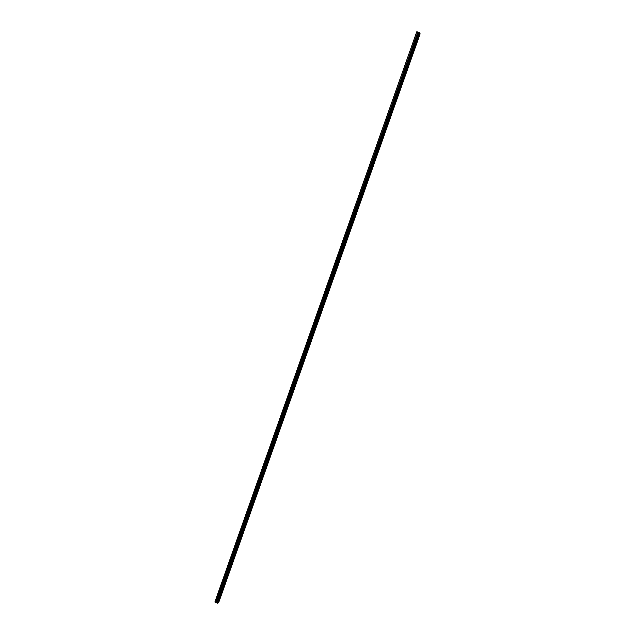 <?xml version="1.0" encoding="UTF-8"?>
<svg xmlns="http://www.w3.org/2000/svg" width="635" height="635" viewBox="0 0 635 635"><rect width="100%" height="100%" fill="white"/><g stroke="black" fill="none" stroke-linecap="round" stroke-linejoin="round"><path stroke-width="0.95" d="M418.282 38.6L418.544 37.33L418.282 38.6M220.234 597.725L219.535 598.884L220.234 597.725M224.266 586.351L223.568 587.494L224.266 586.351M228.298 574.969L227.608 576.088L228.298 574.969M232.339 563.57L231.656 564.682L232.339 563.57M236.379 552.156L235.704 553.252L236.379 552.156M240.419 540.742L239.752 541.822L240.419 540.742M244.475 529.304L243.808 530.376L244.475 529.304M248.523 517.866L247.872 518.914L248.523 517.866M252.579 506.405L251.936 507.444L252.579 506.405M256.643 494.943L256 495.967L256.643 494.943M260.707 483.465L260.072 484.473L260.707 483.465M264.779 471.972L264.152 472.972L264.779 471.972M268.851 460.47L268.232 461.454L268.851 460.47M272.931 448.961L272.312 449.929L272.931 448.961M277.011 437.436L276.4 438.388L277.011 437.436M281.099 425.894L280.495 426.839L281.099 425.894M285.186 414.353L284.591 415.282L285.186 414.353M289.282 402.788L288.695 403.709L289.282 402.788M293.378 391.224L292.798 392.128L293.378 391.224M297.482 379.635L296.902 380.532L297.482 379.635M301.593 368.046L301.022 368.927L301.593 368.046M305.705 356.441L305.133 357.307L305.705 356.441M309.816 344.821L309.253 345.678L309.816 344.821M313.936 333.192L313.38 334.034L313.936 333.192M318.056 321.548L317.508 322.382L318.056 321.548M322.183 309.896L321.643 310.721L322.183 309.896M326.319 298.236L325.779 299.045L326.319 298.236M330.454 286.56L329.922 287.353L330.454 286.56M334.589 274.868L334.796 273.931L334.589 274.868M338.741 263.168L338.939 262.215L338.741 263.168M342.884 251.46L343.09 250.492L342.884 251.46M347.035 239.736L347.25 238.752L347.035 239.736M351.195 227.997L351.409 227.005L351.195 227.997M355.354 216.249L355.568 215.241L355.354 216.249M359.521 204.494L359.735 203.462L359.521 204.494M363.688 192.722L363.911 191.683L363.688 192.722M367.863 180.935L368.086 179.88L367.863 180.935M372.039 169.14L372.269 168.069L372.039 169.14M376.222 157.337L376.452 156.242L376.222 157.337M380.413 145.51L380.643 144.407L380.413 145.51M384.604 133.683L384.834 132.564L384.604 133.683M388.795 121.841L389.033 120.698L388.795 121.841M392.994 109.982L393.24 108.831L392.994 109.982M397.2 98.115L397.447 96.941L397.2 98.115M401.407 86.233L401.653 85.042L401.407 86.233M405.622 74.343L405.868 73.136L405.622 74.343M409.837 62.444L410.091 61.214L409.837 62.444M414.052 50.522L414.314 49.284L414.052 50.522M416.989 31.75L419.838 32.663L217.511 603.226L214.892 602.004L416.774 31.766L215.043 602.163M419.878 32.829L217.892 603.107L218.662 602.369L420.068 33.742L419.798 32.774M420.1 33.909L218.797 602.234L420.029 33.853M417.798 31.988L215.797 602.488M419.06 32.425L217.019 602.933M217.741 603.25L419.838 32.647M419.298 32.441L217.21 603.075M217.511 603.226L419.632 32.52M419.386 32.449L217.281 603.131M216.511 602.551L418.417 32.369M418.14 32.266L216.233 602.456"/></g></svg>
